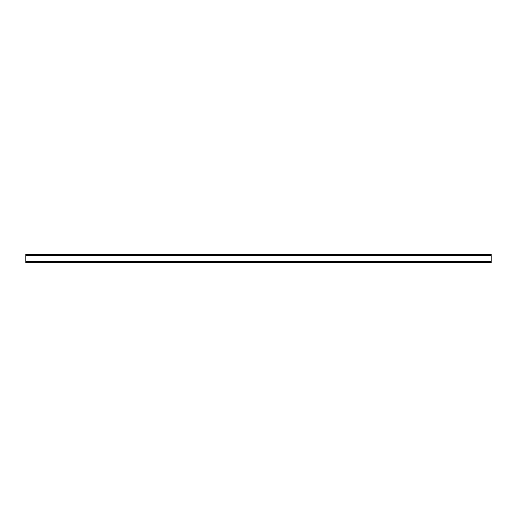 <?xml version="1.0" encoding="UTF-8"?>
<svg xmlns="http://www.w3.org/2000/svg" width="517" height="517" viewBox="0 0 517 517"><rect width="100%" height="100%" fill="white"/><g stroke="black" fill="none" stroke-linecap="round" stroke-linejoin="round"><path stroke-width="0.78" d="M25.85 255.01L491.15 255.01L491.15 254.429L25.85 254.429L25.85 255.592L491.15 255.592L491.15 262.804L25.85 262.804L491.15 262.571M491.15 255.01L491.15 255.592M491.15 254.429L25.85 254.429M25.85 255.592L25.85 261.408L491.15 261.408M25.85 261.408L25.85 262.571M25.85 261.99L491.15 261.99"/></g></svg>
